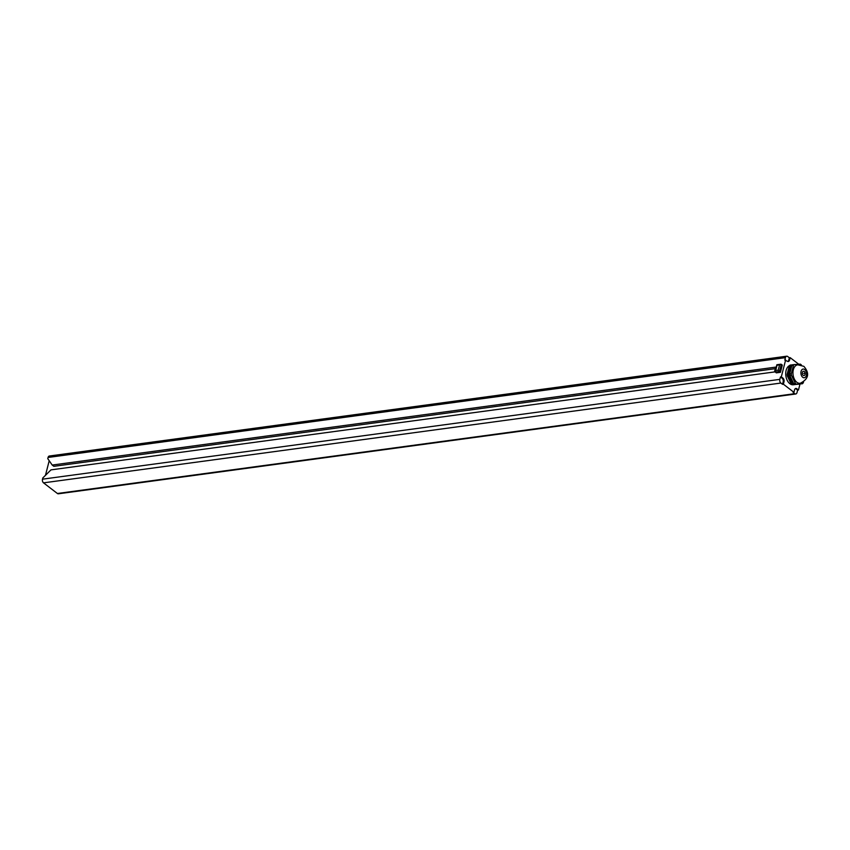 <?xml version="1.0" encoding="UTF-8"?>
<svg xmlns="http://www.w3.org/2000/svg" width="850" height="850" viewBox="0 0 850 850"><rect width="100%" height="100%" fill="white"/><g stroke="black" fill="none" stroke-linecap="round" stroke-linejoin="round"><path stroke-width="1.27" d="M800.009 384.019L798.469 390.012L796.822 388.748A2.741 1.742 82.3 0 0 795.834 388.439A2.741 1.742 82.3 0 0 794.548 389.895L793.932 392.307L793.093 392.424L794.739 393.688A2.741 1.742 82.3 0 0 795.727 393.986L58.384 493.797A2.741 1.742 -97.7 0 1 57.396 493.489L43.531 482.853A2.741 1.742 -97.7 0 1 42.5 479.177L42.808 477.966L50.958 469.88L774.467 371.949L775.71 367.126L52.201 465.056L47.77 458.671L48.078 457.459A2.741 1.742 -97.7 0 1 49.353 456.014L786.707 356.203A2.741 1.742 82.3 0 0 785.421 357.659L784.805 360.071L787.291 361.218A2.741 1.742 82.3 0 0 788.279 361.526A2.741 1.742 82.3 0 0 789.565 360.071L788.726 360.188L789.342 357.776L787.695 356.511A2.741 1.742 82.3 0 0 786.707 356.203M49.204 460.743L45.464 475.341M798.469 390.012L797.629 390.129L797.013 392.541A2.741 1.742 82.3 0 1 795.727 393.986M779.843 379.366L780.47 376.954L782.117 378.218A2.741 1.742 82.3 0 1 783.148 381.905L782.531 384.317L780.874 383.053A2.741 1.742 82.3 0 1 779.843 379.366L42.5 479.177M797.629 390.129L795.982 388.864A2.741 1.742 82.3 0 0 795.419 388.588M787.844 361.494A2.741 1.742 82.3 0 0 788.726 360.188M780.47 376.954L781.309 376.848L785.644 359.954M775.115 371.45L776.252 372.874L780.449 372.3L782.308 365.064L780.789 364.204L776.857 364.735L775.126 371.408M775.306 368.666L53.847 466.321L52.201 465.056M789.342 357.776L790.181 357.659L798.724 364.214M793.932 392.307L783.371 384.2L783.987 381.788A2.741 1.742 82.3 0 0 782.956 378.112L782.117 378.218M781.309 376.848L782.956 378.112M790.181 357.659L789.565 360.071M795.334 384.498L793.379 384.752A9.86 6.258 -97.7 0 1 789.82 383.669A9.86 6.258 -97.7 0 1 785.708 373.915A9.86 6.258 -97.7 0 1 789.65 365.521M792.487 364.852L790.086 365.086A10.954 6.959 82.3 0 0 789.289 365.936L787.132 374.351A10.954 6.959 82.3 0 0 787.302 375.923L791.201 383.956A10.954 6.959 -97.7 0 0 792.157 384.689L799.478 384.136L792.157 384.689M803.516 382.149L803.207 382.893A10.954 6.959 -97.7 0 1 802.421 383.743L794.676 384.349A10.954 6.959 -97.7 0 1 793.719 383.616L795.398 383.392L791.488 375.36A10.954 6.959 82.3 0 1 791.329 373.777L789.65 374.011L791.807 365.596A10.954 6.959 82.3 0 1 792.593 364.746L800.339 364.14A10.954 6.959 82.3 0 1 800.827 364.48A10.954 6.959 -97.7 0 1 801.295 364.873L801.454 365.107M787.132 374.351L788.386 374.181A10.954 6.959 82.3 0 0 788.556 375.753L787.302 375.923M791.339 364.916A10.954 6.959 82.3 0 0 790.553 365.766L789.289 365.936M791.201 383.956L792.466 383.786A10.954 6.959 82.3 0 0 793.422 384.519M792.466 383.786L788.556 375.753M793.719 383.616L789.82 375.583L791.488 375.36M788.386 374.181L790.553 365.766M791.488 366.828A9.318 5.918 82.3 0 0 793.284 382.712M789.65 374.011A10.954 6.959 82.3 0 0 789.82 375.583M794.272 364.522A10.954 6.959 82.3 0 0 793.486 365.362L791.807 365.596M802.421 383.743L794.676 384.349M796.354 384.126A10.954 6.959 -97.7 0 1 795.866 383.786A10.954 6.959 82.3 0 1 795.398 383.392M791.329 373.777L793.486 365.362M797.768 364.809A9.318 5.918 82.3 0 0 792.965 372.162A9.318 5.918 82.3 0 0 796.822 382.256A9.318 5.918 -97.7 0 0 800.264 383.276C808.648 379.026 809.859 373.384 803.866 366.339L797.768 364.809M804.706 369.548A4.388 2.784 -97.7 0 1 806.352 375.434A4.388 2.784 -97.7 0 1 802.719 377.262A4.388 2.784 82.3 0 1 801.072 371.376A4.388 2.784 82.3 0 1 804.706 369.548M804.206 371.471A2.189 1.392 -97.7 0 1 805.12 373.841A2.189 1.392 -97.7 0 1 804.004 375.583A2.189 1.392 -97.7 0 1 803.218 375.339A2.189 1.392 82.3 0 1 802.304 372.98A2.189 1.392 82.3 0 1 803.42 371.237A2.189 1.392 82.3 0 1 804.206 371.471M783.371 384.2L782.531 384.317M777.123 364.873L775.689 370.526L778.207 370.186L779.567 364.873L777.049 365.213M780.449 372.3L779.461 371.546L781.32 364.299L779.567 364.873M775.689 370.526L775.264 372.109L779.461 371.546L778.207 370.186M804.599 373.288L803.707 373.405M57.396 493.489L794.739 393.688M48.078 457.459L785.421 357.659M783.987 381.788L783.148 381.905M43.531 482.853L780.874 383.053M796.822 388.748L795.982 388.864"/></g></svg>
